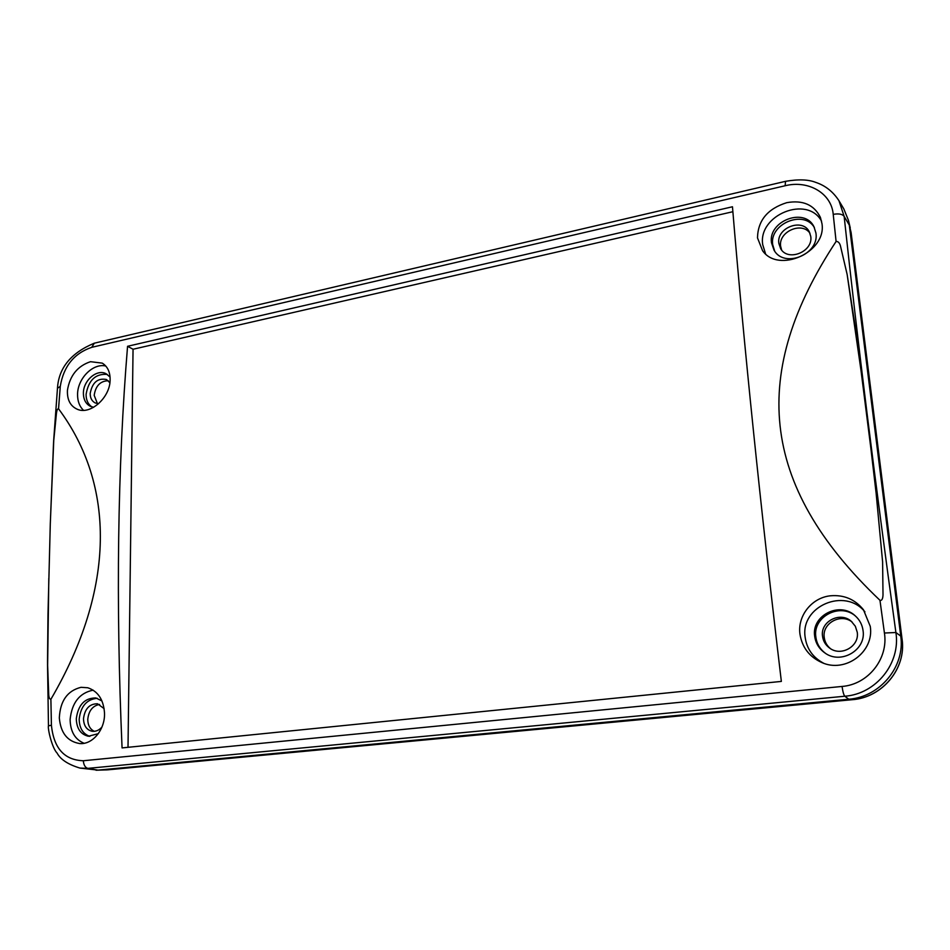 <?xml version="1.0" encoding="UTF-8"?>
<svg xmlns="http://www.w3.org/2000/svg" width="950" height="950" viewBox="0 0 950 950"><rect width="100%" height="100%" fill="white"/><g stroke="black" fill="none" stroke-linecap="round" stroke-linejoin="round"><path stroke-width="1.43" d="M99.584 704.413C92.601 705.803 88.659 710.802 87.768 719.411C87.863 725.254 90.048 729.232 94.323 731.334M104.108 708.629L97.518 703.772C89.478 703.784 84.811 708.771 83.493 718.734C83.742 725.752 86.628 729.932 92.15 731.274C95.784 731.702 99.049 730.289 101.959 727.047M108.264 380.736C100.308 380.974 95.606 385.843 94.181 395.343L97.423 403.608M109.891 382.743L106.424 379.501C97.672 377.863 92.257 382.517 90.179 393.502C90.214 398.109 91.924 401.268 95.297 402.99L98.61 403.691M809.994 233.284C801.847 221.16 778.193 231.764 780.639 246.299L781.613 250.004M810.754 236.408L809.258 231.717C802.406 217.681 776.257 227.846 778.846 243.366L780.627 248.603C787.764 262.01 813.378 251.786 810.754 236.408M852.102 622.036C840.762 612.857 821.988 623.295 824.232 637.403C824.802 641.927 826.868 645.668 830.443 648.624M857.256 632.273L855.344 626.264L851.331 621.347C840.18 611.135 820.171 621.526 822.522 636.156C823.163 641.084 825.514 645.038 829.576 648.043C840.928 656.925 859.584 646.392 857.256 632.273M105.782 366.035C93.052 362.841 77.484 378.599 77.567 394.428C77.508 401.137 79.491 406.434 83.517 410.329M90.511 361.689L102.244 363.126C107.778 366.581 110.402 372.471 110.093 380.796C109.511 397.955 90.499 414.912 77.603 409.402C70.383 406.267 66.999 399.867 67.45 390.201C69.908 375.523 77.591 366.011 90.511 361.689M821.56 221.172C807.274 194.797 757.827 215.068 762.719 244.661L765.557 253.828M786.742 202.671C802.869 199.844 814.091 204.761 820.408 217.384L821.976 223.654C826.773 252.273 778.489 273.79 762.577 250.717L757.494 237.892C757.886 220.459 767.636 208.715 786.742 202.671M864.928 611.836C844.835 587.017 800.209 606.397 805.137 637.141C806.74 648.826 812.903 657.519 823.591 663.207M830.431 595.793C843.921 594.641 854.929 599.284 863.431 609.71L870.259 626.359C874.511 651.795 845.369 673.526 821.596 662.447C809.341 656.783 802.144 647.389 799.983 634.291C797.288 616.016 811.656 597.728 830.431 595.793M93.183 690.151C79.586 692.894 71.891 702.668 70.122 719.447C70.347 731.571 75.002 739.504 84.087 743.28M81.047 687.313L87.804 687.764C97.945 691.232 103.502 699.58 104.488 712.809C105.367 729.291 92.601 744.907 79.586 743.541C67.403 741.439 60.646 732.889 59.328 717.903C60.194 700.874 67.438 690.674 81.047 687.313M814.661 636.072C811.395 615.541 839.646 601.112 855.095 615.707C859.619 619.721 862.279 624.708 863.063 630.646C866.293 650.18 840.655 664.893 824.814 652.876C818.959 648.684 815.575 643.079 814.661 636.072M855.617 616.17C840.026 602.276 812.642 616.752 815.836 636.904C816.691 643.637 819.886 649.087 825.396 653.268M98.337 733.661L88.386 736.25C80.655 734.409 76.629 728.567 76.297 718.758C78.149 704.864 84.669 697.929 95.879 697.965L101.959 700.969M97.28 698.297C86.747 699.271 80.714 706.242 79.171 719.209C79.396 728.222 82.947 733.946 89.834 736.369M93.658 407.277L90.547 406.41C85.832 404.011 83.446 399.606 83.398 393.157C83.244 380.534 96.936 368.707 106.056 373.706L110.081 377.055M107.326 374.431C95.617 373.445 88.54 380.095 86.082 394.392C86.094 400.104 88.041 404.272 91.936 406.921M771.483 242.737C767.885 221.101 804.46 206.934 813.924 226.646L815.931 233.023C819.589 254.398 784.047 268.684 774.048 250.183L771.483 242.737M814.435 227.679C804.056 209.261 769.203 223.749 772.706 244.696L774.678 251.144M50.291 523.818L53.544 442.546L56.478 413.001C56.917 409.949 57.606 408.548 58.544 408.809C115.294 484.844 115.722 588.394 50.884 699.295C49.507 699.236 48.771 697.383 48.688 693.702L47.524 662.459L47.975 614.626L50.291 523.818L53.889 437.238L56.478 413.001M48.688 693.702L47.583 669.026L48.806 578.277M879.961 600.305C757.589 484.013 750.631 371.224 836.095 241.454C838.399 241.312 839.966 243.248 840.774 247.273L847.163 274.55L856.781 337.096L870.829 448.02L876.114 493.086L882.597 561.747L883.013 594.819C882.835 598.999 881.814 600.827 879.961 600.305L884.426 633.021C888.559 658.718 868.134 684.487 842.056 686.446L83.315 760.748C64.41 760.131 53.782 748.303 51.419 725.266L50.884 699.295M58.544 408.809L60.277 386.353C63.579 366.356 74.076 353.341 91.758 347.32L785.151 185.749C808.403 179.835 831.511 193.289 833.221 214.356L836.095 241.454M781.351 681.411C760.38 505.127 744.076 346.904 732.462 206.768L127.561 346.287C117.562 467.863 115.734 601.742 122.063 747.911L781.351 681.411M870.829 448.02L876.114 493.086L882.597 561.747L883.013 594.819M840.774 247.273L847.163 274.55L862.457 380.511M94.299 343.188C70.977 352.889 58.698 367.923 57.463 388.289L60.277 386.353M833.221 214.356C838.743 213.394 842.389 214.071 844.146 216.374L838.957 200.699C833.055 191.674 825.336 185.571 815.789 182.4C808.462 179.467 798.38 179.111 785.508 181.331L785.151 185.749M47.524 663.777L48.462 725.824L51.419 725.266M884.426 633.021L895.898 632.51C874.796 479.94 857.541 341.228 844.146 216.374L849.3 225.091L848.433 220.293L843.79 208.857L839.194 201.127M48.462 725.824C47.5 728.27 51.989 747.971 57.107 753.101C60.562 759.549 68.198 764.548 80.002 768.087L87.827 768.372C85.215 767.588 83.707 765.047 83.315 760.748M842.056 686.446C842.828 691.778 843.754 695.032 844.823 696.231C876.114 693.987 900.814 663.207 895.898 632.51L900.742 636.108L849.3 225.091L851.093 232.489L902.072 639.219C906.443 668.408 882.241 697.585 852.233 699.699L108.181 769.797M80.014 768.087L98.004 770.117L848.742 699.236C880.033 697.027 905.303 666.556 900.742 636.108L902.096 639.291C906.431 668.515 882.348 697.561 852.304 699.699L848.742 699.236L844.823 696.231L87.827 768.372L98.004 770.117L107.825 769.832L96.021 770.236M732.877 211.708L133.048 349.244L127.561 346.287M133.048 349.244L128.012 747.318M785.508 181.331L94.335 343.188L91.758 347.32M852.364 699.687L105.913 769.951M902.084 639.35L851.141 232.797M57.463 388.289L53.616 441.287M850.25 227.869L848.433 220.293"/></g></svg>
